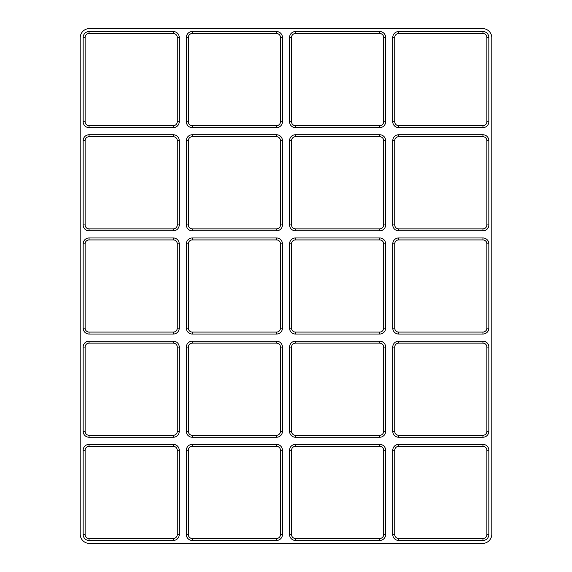 <?xml version="1.0" encoding="UTF-8"?>
<svg xmlns="http://www.w3.org/2000/svg" width="572" height="572" viewBox="0 0 572 572"><rect width="100%" height="100%" fill="white"/><g stroke="black" fill="none" stroke-linecap="round" stroke-linejoin="round"><path stroke-width="0.86" d="M192.256 31.546L276.541 31.546A5.899 5.899 0 0 1 282.439 37.445L282.439 121.729A5.899 5.899 0 0 1 276.541 127.627L192.256 127.627A5.899 5.899 0 0 1 186.358 121.729L186.358 37.445A5.899 5.899 0 0 1 192.256 31.546L192.256 33.512L276.541 33.512A3.932 3.932 0 0 1 280.473 37.445L280.473 121.729A3.932 3.932 0 0 1 276.541 125.661L192.256 125.661A3.932 3.932 0 0 1 188.324 121.729L188.324 37.445A3.932 3.932 0 0 1 192.256 33.512M276.541 230.831L192.256 230.831A5.899 5.899 0 0 1 186.358 224.939L186.358 140.655A5.899 5.899 0 0 1 192.256 134.756L276.541 134.756A5.899 5.899 0 0 1 282.439 140.655L282.439 224.939A5.899 5.899 0 0 1 276.541 230.831L276.541 228.871L192.256 228.871A3.932 3.932 0 0 1 188.324 224.939L188.324 140.655A3.932 3.932 0 0 1 192.256 136.722L276.541 136.722A3.932 3.932 0 0 1 280.473 140.655L280.473 224.939A3.932 3.932 0 0 1 276.541 228.871M276.541 334.041L192.256 334.041A5.899 5.899 0 0 1 186.358 328.142L186.358 243.858A5.899 5.899 0 0 1 192.256 237.959L276.541 237.959A5.899 5.899 0 0 1 282.439 243.858L282.439 328.142A5.899 5.899 0 0 1 276.541 334.041L276.541 332.075L192.256 332.075A3.932 3.932 0 0 1 188.324 328.142L188.324 243.858A3.932 3.932 0 0 1 192.256 239.925L276.541 239.925A3.932 3.932 0 0 1 280.473 243.858L280.473 328.142A3.932 3.932 0 0 1 276.541 332.075M276.541 540.454L192.256 540.454A5.899 5.899 0 0 1 186.358 534.555L186.358 450.271A5.899 5.899 0 0 1 192.256 444.373L276.541 444.373A5.899 5.899 0 0 1 282.439 450.271L282.439 534.555A5.899 5.899 0 0 1 276.541 540.454L276.541 538.488L192.256 538.488A3.932 3.932 0 0 1 188.324 534.555L188.324 450.271A3.932 3.932 0 0 1 192.256 446.339L276.541 446.339A3.932 3.932 0 0 1 280.473 450.271L280.473 534.555A3.932 3.932 0 0 1 276.541 538.488M276.541 437.244L192.256 437.244A5.899 5.899 0 0 1 186.358 431.345L186.358 347.061A5.899 5.899 0 0 1 192.256 341.169L276.541 341.169A5.899 5.899 0 0 1 282.439 347.061L282.439 431.345A5.899 5.899 0 0 1 276.541 437.244L276.541 435.278L192.256 435.278A3.932 3.932 0 0 1 188.324 431.345L188.324 347.061A3.932 3.932 0 0 1 192.256 343.128L276.541 343.128A3.932 3.932 0 0 1 280.473 347.061L280.473 431.345A3.932 3.932 0 0 1 276.541 435.278M173.33 540.454L89.046 540.454A5.899 5.899 0 0 1 83.154 534.555L83.154 450.271A5.899 5.899 0 0 1 89.046 444.373L173.33 444.373A5.899 5.899 0 0 1 179.229 450.271L179.229 534.555A5.899 5.899 0 0 1 173.33 540.454L173.33 538.488L89.046 538.488A3.932 3.932 0 0 1 85.121 534.555L85.121 450.271A3.932 3.932 0 0 1 89.046 446.339L173.33 446.339A3.932 3.932 0 0 1 177.263 450.271L177.263 534.555A3.932 3.932 0 0 1 173.33 538.488M173.33 437.244L89.046 437.244A5.899 5.899 0 0 1 83.154 431.345L83.154 347.061A5.899 5.899 0 0 1 89.046 341.169L173.33 341.169A5.899 5.899 0 0 1 179.229 347.061L179.229 431.345A5.899 5.899 0 0 1 173.33 437.244L173.33 435.278L89.046 435.278A3.932 3.932 0 0 1 85.121 431.345L85.121 347.061A3.932 3.932 0 0 1 89.046 343.128L173.33 343.128A3.932 3.932 0 0 1 177.263 347.061L177.263 431.345A3.932 3.932 0 0 1 173.33 435.278M89.046 31.546L173.33 31.546A5.899 5.899 0 0 1 179.229 37.445L179.229 121.729A5.899 5.899 0 0 1 173.33 127.627L89.046 127.627A5.899 5.899 0 0 1 83.154 121.729L83.154 37.445A5.899 5.899 0 0 1 89.046 31.546L89.046 33.512L173.33 33.512A3.932 3.932 0 0 1 177.263 37.445L177.263 121.729A3.932 3.932 0 0 1 173.33 125.661L89.046 125.661A3.932 3.932 0 0 1 85.121 121.729L85.121 37.445A3.932 3.932 0 0 1 89.046 33.512M173.33 230.831L89.046 230.831A5.899 5.899 0 0 1 83.154 224.939L83.154 140.655A5.899 5.899 0 0 1 89.046 134.756L173.33 134.756A5.899 5.899 0 0 1 179.229 140.655L179.229 224.939A5.899 5.899 0 0 1 173.33 230.831L173.33 228.871L89.046 228.871A3.932 3.932 0 0 1 85.121 224.939L85.121 140.655A3.932 3.932 0 0 1 89.046 136.722L173.33 136.722A3.932 3.932 0 0 1 177.263 140.655L177.263 224.939A3.932 3.932 0 0 1 173.33 228.871M173.33 334.041L89.046 334.041A5.899 5.899 0 0 1 83.154 328.142L83.154 243.858A5.899 5.899 0 0 1 89.046 237.959L173.33 237.959A5.899 5.899 0 0 1 179.229 243.858L179.229 328.142A5.899 5.899 0 0 1 173.33 334.041L173.33 332.075L89.046 332.075A3.932 3.932 0 0 1 85.121 328.142L85.121 243.858A3.932 3.932 0 0 1 89.046 239.925L173.33 239.925A3.932 3.932 0 0 1 177.263 243.858L177.263 328.142A3.932 3.932 0 0 1 173.33 332.075M398.67 444.373L482.954 444.373A5.899 5.899 0 0 1 488.846 450.271L488.846 534.555A5.899 5.899 0 0 1 482.954 540.454L398.67 540.454A5.899 5.899 0 0 1 392.771 534.555L392.771 450.271A5.899 5.899 0 0 1 398.67 444.373L398.67 446.339L482.954 446.339A3.932 3.932 0 0 1 486.879 450.271L486.879 534.555A3.932 3.932 0 0 1 482.954 538.488L398.67 538.488A3.932 3.932 0 0 1 394.737 534.555L394.737 450.271A3.932 3.932 0 0 1 398.67 446.339M482.954 437.244L398.67 437.244A5.899 5.899 0 0 1 392.771 431.345L392.771 347.061A5.899 5.899 0 0 1 398.67 341.169L482.954 341.169A5.899 5.899 0 0 1 488.846 347.061L488.846 431.345A5.899 5.899 0 0 1 482.954 437.244L482.954 435.278L398.67 435.278A3.932 3.932 0 0 1 394.737 431.345L394.737 347.061A3.932 3.932 0 0 1 398.67 343.128L482.954 343.128A3.932 3.932 0 0 1 486.879 347.061L486.879 431.345A3.932 3.932 0 0 1 482.954 435.278M482.954 127.627L398.67 127.627A5.899 5.899 0 0 1 392.771 121.729L392.771 37.445A5.899 5.899 0 0 1 398.67 31.546L482.954 31.546A5.899 5.899 0 0 1 488.846 37.445L488.846 121.729A5.899 5.899 0 0 1 482.954 127.627L482.954 125.661L398.67 125.661A3.932 3.932 0 0 1 394.737 121.729L394.737 37.445A3.932 3.932 0 0 1 398.67 33.512L482.954 33.512A3.932 3.932 0 0 1 486.879 37.445L486.879 121.729A3.932 3.932 0 0 1 482.954 125.661M482.954 230.831L398.67 230.831A5.899 5.899 0 0 1 392.771 224.939L392.771 140.655A5.899 5.899 0 0 1 398.67 134.756L482.954 134.756A5.899 5.899 0 0 1 488.846 140.655L488.846 224.939A5.899 5.899 0 0 1 482.954 230.831L482.954 228.871L398.67 228.871A3.932 3.932 0 0 1 394.737 224.939L394.737 140.655A3.932 3.932 0 0 1 398.67 136.722L482.954 136.722A3.932 3.932 0 0 1 486.879 140.655L486.879 224.939A3.932 3.932 0 0 1 482.954 228.871M398.67 237.959L482.954 237.959A5.899 5.899 0 0 1 488.846 243.858L488.846 328.142A5.899 5.899 0 0 1 482.954 334.041L398.67 334.041A5.899 5.899 0 0 1 392.771 328.142L392.771 243.858A5.899 5.899 0 0 1 398.67 237.959L398.67 239.925L482.954 239.925A3.932 3.932 0 0 1 486.879 243.858L486.879 328.142A3.932 3.932 0 0 1 482.954 332.075L398.67 332.075A3.932 3.932 0 0 1 394.737 328.142L394.737 243.858A3.932 3.932 0 0 1 398.67 239.925M379.744 230.831L295.459 230.831A5.899 5.899 0 0 1 289.561 224.939L289.561 140.655A5.899 5.899 0 0 1 295.459 134.756L379.744 134.756A5.899 5.899 0 0 1 385.642 140.655L385.642 224.939A5.899 5.899 0 0 1 379.744 230.831L379.744 228.871L295.459 228.871A3.932 3.932 0 0 1 291.527 224.939L291.527 140.655A3.932 3.932 0 0 1 295.459 136.722L379.744 136.722A3.932 3.932 0 0 1 383.676 140.655L383.676 224.939A3.932 3.932 0 0 1 379.744 228.871M295.459 237.959L379.744 237.959A5.899 5.899 0 0 1 385.642 243.858L385.642 328.142A5.899 5.899 0 0 1 379.744 334.041L295.459 334.041A5.899 5.899 0 0 1 289.561 328.142L289.561 243.858A5.899 5.899 0 0 1 295.459 237.959L295.459 239.925L379.744 239.925A3.932 3.932 0 0 1 383.676 243.858L383.676 328.142A3.932 3.932 0 0 1 379.744 332.075L295.459 332.075A3.932 3.932 0 0 1 291.527 328.142L291.527 243.858A3.932 3.932 0 0 1 295.459 239.925M379.744 540.454L295.459 540.454A5.899 5.899 0 0 1 289.561 534.555L289.561 450.271A5.899 5.899 0 0 1 295.459 444.373L379.744 444.373A5.899 5.899 0 0 1 385.642 450.271L385.642 534.555A5.899 5.899 0 0 1 379.744 540.454L379.744 538.488L295.459 538.488A3.932 3.932 0 0 1 291.527 534.555L291.527 450.271A3.932 3.932 0 0 1 295.459 446.339L379.744 446.339A3.932 3.932 0 0 1 383.676 450.271L383.676 534.555A3.932 3.932 0 0 1 379.744 538.488M295.459 341.169L379.744 341.169A5.899 5.899 0 0 1 385.642 347.061L385.642 431.345A5.899 5.899 0 0 1 379.744 437.244L295.459 437.244A5.899 5.899 0 0 1 289.561 431.345L289.561 347.061A5.899 5.899 0 0 1 295.459 341.169L295.459 343.128L379.744 343.128A3.932 3.932 0 0 1 383.676 347.061L383.676 431.345A3.932 3.932 0 0 1 379.744 435.278L295.459 435.278A3.932 3.932 0 0 1 291.527 431.345L291.527 347.061A3.932 3.932 0 0 1 295.459 343.128M295.459 31.546L379.744 31.546A5.899 5.899 0 0 1 385.642 37.445L385.642 121.729A5.899 5.899 0 0 1 379.744 127.627L295.459 127.627A5.899 5.899 0 0 1 289.561 121.729L289.561 37.445A5.899 5.899 0 0 1 295.459 31.546L295.459 33.512L379.744 33.512A3.932 3.932 0 0 1 383.676 37.445L383.676 121.729A3.932 3.932 0 0 1 379.744 125.661L295.459 125.661A3.932 3.932 0 0 1 291.527 121.729L291.527 37.445A3.932 3.932 0 0 1 295.459 33.512M482.582 28.6A9.216 9.216 0 0 1 491.798 37.816L491.798 534.184A9.216 9.216 0 0 1 482.582 543.4L89.418 543.4A9.216 9.216 0 0 1 80.202 534.184L80.202 37.816A9.216 9.216 0 0 1 89.418 28.6L482.582 28.6M295.459 540.454L295.459 538.488M291.527 534.555L289.561 534.555M291.527 450.271L289.561 450.271M295.459 446.339L295.459 444.373M379.744 446.339L379.744 444.373M383.676 450.271L385.642 450.271M383.676 534.555L385.642 534.555M379.744 237.959L379.744 239.925M383.676 243.858L385.642 243.858M383.676 328.142L385.642 328.142M379.744 332.075L379.744 334.041M295.459 332.075L295.459 334.041M291.527 328.142L289.561 328.142M291.527 243.858L289.561 243.858M295.459 230.831L295.459 228.871M291.527 224.939L289.561 224.939M291.527 140.655L289.561 140.655M295.459 136.722L295.459 134.756M379.744 136.722L379.744 134.756M383.676 140.655L385.642 140.655M383.676 224.939L385.642 224.939M482.954 237.959L482.954 239.925M486.879 243.858L488.846 243.858M486.879 328.142L488.846 328.142M482.954 332.075L482.954 334.041M398.67 332.075L398.67 334.041M394.737 328.142L392.771 328.142M394.737 243.858L392.771 243.858M398.67 230.831L398.67 228.871M394.737 224.939L392.771 224.939M394.737 140.655L392.771 140.655M398.67 136.722L398.67 134.756M482.954 136.722L482.954 134.756M486.879 140.655L488.846 140.655M486.879 224.939L488.846 224.939M398.67 127.627L398.67 125.661M394.737 121.729L392.771 121.729M394.737 37.445L392.771 37.445M398.67 33.512L398.67 31.546M482.954 33.512L482.954 31.546M486.879 37.445L488.846 37.445M486.879 121.729L488.846 121.729M398.67 437.244L398.67 435.278M394.737 431.345L392.771 431.345M394.737 347.061L392.771 347.061M398.67 343.128L398.67 341.169M482.954 343.128L482.954 341.169M486.879 347.061L488.846 347.061M486.879 431.345L488.846 431.345M482.954 444.373L482.954 446.339M486.879 450.271L488.846 450.271M486.879 534.555L488.846 534.555M482.954 538.488L482.954 540.454M398.67 538.488L398.67 540.454M394.737 534.555L392.771 534.555M394.737 450.271L392.771 450.271M89.046 334.041L89.046 332.075M85.121 328.142L83.154 328.142M85.121 243.858L83.154 243.858M89.046 239.925L89.046 237.959M173.33 239.925L173.33 237.959M177.263 243.858L179.229 243.858M177.263 328.142L179.229 328.142M89.046 230.831L89.046 228.871M85.121 224.939L83.154 224.939M85.121 140.655L83.154 140.655M89.046 136.722L89.046 134.756M173.33 136.722L173.33 134.756M177.263 140.655L179.229 140.655M177.263 224.939L179.229 224.939M173.33 31.546L173.33 33.512M177.263 37.445L179.229 37.445M177.263 121.729L179.229 121.729M173.33 125.661L173.33 127.627M89.046 125.661L89.046 127.627M85.121 121.729L83.154 121.729M85.121 37.445L83.154 37.445M89.046 437.244L89.046 435.278M85.121 431.345L83.154 431.345M85.121 347.061L83.154 347.061M89.046 343.128L89.046 341.169M173.33 343.128L173.33 341.169M177.263 347.061L179.229 347.061M177.263 431.345L179.229 431.345M89.046 540.454L89.046 538.488M85.121 534.555L83.154 534.555M85.121 450.271L83.154 450.271M89.046 446.339L89.046 444.373M173.33 446.339L173.33 444.373M177.263 450.271L179.229 450.271M177.263 534.555L179.229 534.555M192.256 437.244L192.256 435.278M188.324 431.345L186.358 431.345M188.324 347.061L186.358 347.061M192.256 343.128L192.256 341.169M276.541 343.128L276.541 341.169M280.473 347.061L282.439 347.061M280.473 431.345L282.439 431.345M192.256 540.454L192.256 538.488M188.324 534.555L186.358 534.555M188.324 450.271L186.358 450.271M192.256 446.339L192.256 444.373M276.541 446.339L276.541 444.373M280.473 450.271L282.439 450.271M280.473 534.555L282.439 534.555M192.256 334.041L192.256 332.075M188.324 328.142L186.358 328.142M188.324 243.858L186.358 243.858M192.256 239.925L192.256 237.959M276.541 239.925L276.541 237.959M280.473 243.858L282.439 243.858M280.473 328.142L282.439 328.142M192.256 230.831L192.256 228.871M188.324 224.939L186.358 224.939M188.324 140.655L186.358 140.655M192.256 136.722L192.256 134.756M276.541 136.722L276.541 134.756M280.473 140.655L282.439 140.655M280.473 224.939L282.439 224.939M276.541 31.546L276.541 33.512M280.473 37.445L282.439 37.445M280.473 121.729L282.439 121.729M276.541 125.661L276.541 127.627M192.256 125.661L192.256 127.627M188.324 121.729L186.358 121.729M188.324 37.445L186.358 37.445M379.744 31.546L379.744 33.512M383.676 37.445L385.642 37.445M383.676 121.729L385.642 121.729M379.744 125.661L379.744 127.627M295.459 125.661L295.459 127.627M291.527 121.729L289.561 121.729M291.527 37.445L289.561 37.445M289.561 431.345L291.527 431.345M291.527 347.061L289.561 347.061M295.459 437.244L295.459 435.278M379.744 437.244L379.744 435.278M385.642 431.345L383.676 431.345M385.642 347.061L383.676 347.061M379.744 341.169L379.744 343.128"/></g></svg>
